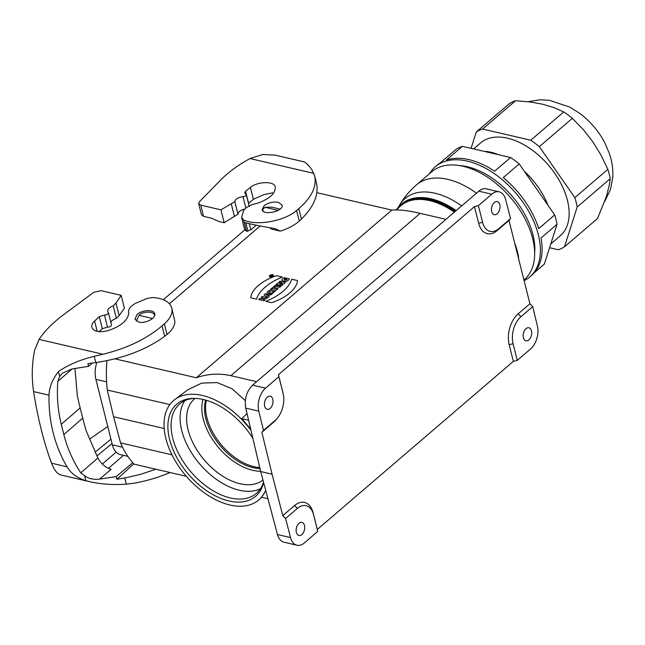 <?xml version="1.0" encoding="UTF-8"?>
<svg xmlns="http://www.w3.org/2000/svg" width="645" height="645" viewBox="0 0 645 645"><rect width="100%" height="100%" fill="white"/><g stroke="black" fill="none" stroke-linecap="round" stroke-linejoin="round"><path stroke-width="0.97" d="M241.746 218.091L244.592 229.41L246.511 231.345L244.27 222.428C251.792 224.412 262.088 226.484 275.157 228.636L280.269 231.144C288.081 228.685 294.418 225.331 299.272 221.082L301.417 219.082C313.994 206.569 318.993 194.508 316.413 182.898L314.631 175.803C316.977 186.478 311.688 197.41 298.788 208.617L296.603 210.464C284.534 221.219 256.347 226.242 243.552 219.921L241.69 217.462L243.415 210.98C245.527 207.343 250.002 204.836 256.839 203.449C269.392 199.103 275.536 193.613 275.262 186.961L275.221 186.784C274.327 180.963 257.395 181.39 250.413 187.413L245.576 191.283L244.697 192.992L246.277 194.564C246.213 195.629 245.124 196.33 243.02 196.66C238.021 197.41 235.288 199.071 234.828 201.651L220.945 209.843L200.74 205.142L198.668 203.627L199.402 201.74L220.921 179.778C228.483 172.102 238.174 165.023 250.002 158.541L262.725 154.502L274.964 155.098L303.811 161.806C305.714 162.29 308.399 164.918 311.874 169.691L314.631 175.803M256.307 225.202L250.8 229.838L246.511 231.345M248.494 203.401L253.388 199.281L263.894 194.621L272.432 192.863L273.553 193.169M249.252 223.67L250.8 229.838M280.269 231.144L271.706 229.152L269.61 227.701M198.676 203.659L201.482 214.809L203.554 216.357L211.56 218.22L218.873 221.485L224.178 222.719L220.945 209.843M278.374 202.361C273.222 201.554 268.514 202.611 264.232 205.537L262.12 209.649C263.192 215.954 284.139 211.165 282.099 205.086L278.374 202.361M234.828 201.651L237.965 214.132L224.178 222.719M237.965 214.132C238.198 211.842 240.448 210.165 244.729 209.101M132.773 462.675L116.261 476.591L99.58 479.09C93.686 479.84 88.696 478.735 84.624 475.784L85.858 480.694L89.776 481.694C100.926 484.242 113.109 485.064 126.315 484.177L135.281 483.032C147.552 480.678 159.146 477.171 170.07 472.527M108.449 468.375L123.493 455.338M58.453 371.584C52.439 379.292 49.294 387.161 49.012 395.192C48.52 421.298 54.519 445.171 67.007 466.811L51.584 463.231C43.916 442.704 37.918 418.823 33.596 391.604C31.5 377.14 31.879 363.272 34.733 349.985L39.071 339.391C44.924 330.716 53.108 322.468 63.613 314.655L93.735 292.338L100.991 290.669L121.195 295.362L115.955 303.021L113.222 305.923C109.36 307.318 107.522 309.116 107.691 311.317L108.416 312.623C108.207 314.059 106.885 314.857 104.442 315.002L99.322 316.679L94.597 321.008C92.3 323.177 91.364 325.282 91.808 327.313C93.783 331.53 99.016 332.683 107.522 330.78C120.405 326.62 127.517 320.75 128.863 313.172L128.621 312.478C128.121 309.14 130.532 306.053 135.845 303.206L147.31 298.385L153.042 297.522C163.612 298.409 169.861 301.925 171.788 308.06C172.884 313.18 170.409 318.445 164.37 323.838L162.04 325.862C146.423 339.028 126.726 348.485 102.934 354.234L94.202 356.322C79.924 359.837 68.007 364.925 58.453 371.584L59.679 376.486L62.355 373.213L71.926 368.98L88.567 366.336L92.34 363.046M162.04 325.862L164.669 336.335L167.039 334.465C172.151 330.167 174.763 325.846 174.876 321.508L171.788 308.06M155.897 469.229L140.529 474.365L127.009 477.518L116.938 479.267L116.261 476.591M74.973 368.497L77.271 395.232A283.961 171.901 -130.6 0 0 80.157 407.898L82.729 418.137A283.961 171.901 -130.6 0 0 86.236 430.941L97.895 457.998C101.08 463.844 105.506 467.617 111.166 469.326L99.58 479.09M164.669 336.335C146.262 349.719 123.292 358.467 95.774 362.571L87.897 363.651L88.567 366.336M67.007 466.811C70.95 473.39 77.231 478.018 85.858 480.694M84.624 475.784L80.778 472.833C72.925 460.941 67.282 448.178 63.847 434.553L61.267 424.313C57.865 410.68 56.712 396.377 57.816 381.405L59.679 376.486M138.731 322.089C145.254 323.879 156.251 318.162 154.736 313.768C153.994 309.205 141.876 309.802 136.974 314.647L134.966 319.194L138.731 322.089M51.584 463.231C54.236 470.124 57.349 474.051 60.928 474.986L89.776 481.694M89.478 439.132L107.763 426.555M121.195 295.362L124.437 308.237L119.115 315.615L116.358 318.404L113.222 305.923M110.859 322.347C111.601 320.646 113.431 319.331 116.358 318.404M98.975 331.651L102.345 328.716L107.489 327.128C109.932 326.999 111.271 326.241 111.488 324.854L108.416 312.623M110.94 439.205L95.146 452.153M112.037 443.55L96.911 455.942M102.329 464.078L116.132 452.113M133.813 463.795L116.938 479.267M476.462 193.194A71.079 43.03 -130.6 0 0 416.476 184.873L431.747 171.78A71.079 43.03 49.4 0 1 487.813 177.391A71.079 43.03 49.4 0 1 532.641 238.44A71.079 43.03 49.4 0 1 524.28 279.704L524.095 279.857M260.153 225.968L169.441 303.747M114.955 358.846L196.306 377.752L391.838 210.101L316.872 192.67M454.362 212.149A65.435 39.611 -130.6 0 0 399.69 206.771L396.465 209.923M154.582 315.736A9.715 4.918 -14.1 0 0 154.494 315.018A9.715 4.918 -14.1 0 0 141.053 313.623L139.046 315.341L152.542 318.477M136.329 321.073L139.046 315.341M278.213 210.367L265.047 207.311L271.755 207.158L280.099 209.101M265.047 207.311L263.047 209.028A9.715 4.918 -14.1 0 0 262.918 210.633A9.715 4.918 -14.1 0 0 263.079 211.108M186.332 476.308L134.176 464.182A106.723 65.564 103.1 0 1 120.559 442.873L113.585 416.735L164.185 428.498M486.217 188.824L499.206 191.839A17.076 10.489 103.1 0 1 505.624 199.507L510.566 218.566L508.986 220.429L529.916 303.747L532.689 306.649L537.382 325.927A17.076 10.489 103.1 0 1 530.617 348.929L517.258 360.386L513.356 361.353L317.3 529.448L317.767 531.432L304.408 542.888A17.076 10.489 103.1 0 1 296.958 545.235A17.076 10.489 103.1 0 1 290.532 537.575L285.598 518.507L282.8 515.629L272.069 474.196L260.701 471.551L245.729 408.116C244.302 398.965 246.592 391.305 252.598 385.138L478.808 191.186C481.307 189.09 483.782 188.308 486.241 188.824M283.985 542.219C280.873 541.381 278.704 538.825 277.479 534.536L260.701 471.551M263.603 482.444A60.63 36.709 49.4 0 1 187.679 473.382A60.63 36.709 49.4 0 1 192.96 398.392A60.63 36.709 49.4 0 1 252.856 438.342M265.692 490.297A65.459 39.627 49.4 0 1 261.096 497.666A65.459 39.627 49.4 0 1 259.951 498.867A65.459 39.627 49.4 0 1 186.099 476.034A65.459 39.627 49.4 0 1 174.803 399.553A65.459 39.627 49.4 0 1 241.367 419.105A65.459 39.627 49.4 0 1 250.969 430.344M252.598 385.138L265.547 388.145L278.906 376.688L278.438 374.705L474.486 206.61L478.397 205.642L491.756 194.193L478.808 191.186M278.438 374.705L282.623 391.37A22.768 13.988 -76.9 0 1 282.704 391.717L283.163 393.652A19.922 12.239 103.1 0 0 283.091 393.353L278.906 376.688M263.474 430.425L275.238 420.338A19.922 12.239 103.1 0 0 277.495 418.016L276.229 419.556A22.768 13.988 -76.9 0 1 273.649 422.209L261.87 432.311L263.474 430.425L258.782 411.147L245.729 408.116M272.069 474.196L261.87 432.311M282.8 515.629L294.572 505.535A22.768 13.988 -76.9 0 1 313.115 512.783L317.3 529.448M513.356 361.353L509.171 344.688A22.768 13.988 -76.9 0 1 518.145 313.849L529.916 303.747M508.986 220.429L497.214 230.523A22.768 13.988 -76.9 0 1 478.671 223.275L474.486 206.61M262.958 480.033A53.075 32.129 49.4 0 1 203.618 459.208A53.075 32.129 49.4 0 1 195.145 398.392M184.857 400.658A58.768 35.58 -130.6 0 0 181.737 430.546A58.768 35.58 -130.6 0 0 215.164 478.477A58.768 35.58 -130.6 0 0 260.403 488.765M106.933 360.676A106.723 65.564 103.1 0 0 107.288 390.031L113.585 416.735M174.803 399.553L187.945 389.709L201.74 383.09L217.123 382.59L232.063 388.766L245.318 400.65M256.654 381.663L230.862 375.672C219.147 373.108 207.625 373.802 196.306 377.752M107.288 390.031L169.837 404.568M264.676 406.245A6.708 4.12 103.1 0 0 267.159 409.293A6.708 4.12 103.1 0 0 272.746 403.706A6.708 4.12 103.1 0 0 270.199 396.224A6.708 4.12 103.1 0 0 265.716 399.191A6.708 4.12 103.1 0 0 264.676 406.245M265.547 388.145A17.076 10.489 103.1 0 0 258.782 411.147M277.495 418.016A19.922 12.239 103.1 0 0 283.163 393.652M247.019 413.598L241.367 419.105L241.859 418.678L248.591 420.242M194.218 398.376A58.897 35.652 -130.6 0 0 179.842 403.818A58.897 35.652 -130.6 0 0 190.928 471.89A58.897 35.652 -130.6 0 0 256.517 493.24A58.897 35.652 -130.6 0 0 263.499 482.073M260.628 471.245A50.52 30.581 49.4 0 1 217.115 445.824A50.52 30.581 49.4 0 1 203.038 399.432M259.758 467.552A48.157 29.154 49.4 0 1 219.889 443.05A48.157 29.154 49.4 0 1 206.424 400.311M259.991 468.544A48.19 29.17 49.4 0 1 205.86 418.726A48.19 29.17 49.4 0 1 205.642 400.085M171.973 454.822L120.559 442.873M296.369 532.423A6.708 4.12 103.1 0 0 298.853 535.463A6.708 4.12 103.1 0 0 304.44 529.876A6.708 4.12 103.1 0 0 301.892 522.394A6.708 4.12 103.1 0 0 297.409 525.369A6.708 4.12 103.1 0 0 296.369 532.423M317.767 531.432L313.583 514.766A19.922 12.239 103.1 0 0 297.361 508.421L285.598 518.507M261.096 497.666L261.596 497.239L267.933 498.714M391.838 210.101C399.207 209.512 408.656 210.601 420.177 213.35L445.969 219.34M491.684 211.608A6.708 4.12 103.1 0 0 494.167 214.656A6.708 4.12 103.1 0 0 499.754 209.069A6.708 4.12 103.1 0 0 497.206 201.587A6.708 4.12 103.1 0 0 492.724 204.554A6.708 4.12 103.1 0 0 491.684 211.608M499.206 191.839A17.076 10.489 103.1 0 0 491.756 194.193M478.397 205.642L482.581 222.307A19.922 12.239 103.1 0 0 498.803 228.653L510.566 218.566M523.377 337.786A6.708 4.12 103.1 0 0 525.86 340.826A6.708 4.12 103.1 0 0 531.448 335.239A6.708 4.12 103.1 0 0 528.892 327.757A6.708 4.12 103.1 0 0 524.417 330.732A6.708 4.12 103.1 0 0 523.377 337.786M532.689 306.649L520.926 316.735A19.922 12.239 103.1 0 0 513.073 343.721L517.258 360.386M261.596 497.239L265.788 490.643M250.679 429.11L241.859 418.678M549.814 247.785L558.247 249.752A72.571 43.933 -130.6 0 0 564.512 246.801L577.194 206.997A72.571 43.933 -130.6 0 0 574.84 197.644L539.349 146.649L572.373 118.333L583.306 129.621L592.699 141.626L600.584 154.373L607.864 169.337A72.571 43.933 49.4 0 1 610.21 178.689L609.428 184.535M609.428 184.526L606.453 196.378L597.528 218.494L564.512 246.801M610.21 178.689L577.194 206.997M607.864 169.337L574.84 197.644M515.581 100.733L482.565 129.04A72.571 43.933 -130.6 0 0 476.3 131.991L509.316 103.676A72.571 43.933 49.4 0 1 515.581 100.733L529.73 101.918L542.251 104.119L553.466 107.433L563.754 111.932A72.571 43.933 49.4 0 1 572.373 118.333M539.349 146.649A72.571 43.933 -130.6 0 0 530.738 140.239L482.565 129.04M530.738 140.239L563.754 111.932M527.941 101.708L540.365 99.765L549.476 100.33L569.68 107.062L579.363 113.125A54.075 32.734 49.4 0 1 604.784 142.763L609.396 153.583C612.097 161.46 613.21 169.417 612.75 177.464L610.493 189.533L604.696 201.506M551.144 243.641L560.231 235.852A61.186 37.039 -130.6 0 0 567.56 224.452A61.186 37.039 -130.6 0 0 540.986 157.396A61.186 37.039 -130.6 0 0 480.573 142.94L473.865 148.697M476.3 131.991L471.156 148.124M547.573 204.151A61.186 37.039 -130.6 0 0 525.175 172.062M497.085 154.05A61.186 37.039 -130.6 0 0 485.999 151.398M524.28 280.591A72.571 43.933 -130.6 0 0 529.811 276.931L531.528 275.455A72.571 43.933 -130.6 0 0 540.22 261.943A72.571 43.933 -130.6 0 0 541.074 237.965L557.038 224.275L544.356 264.079L534.294 272.714M557.038 224.275A72.571 43.933 -130.6 0 0 554.692 214.93L519.201 163.927A72.571 43.933 -130.6 0 0 510.582 157.517L462.409 146.318A72.571 43.933 -130.6 0 0 456.144 149.269L440.18 162.951A72.571 43.933 -130.6 0 0 437.052 165.265L435.327 166.741A72.571 43.933 -130.6 0 0 429.57 173.65M529.811 276.931A72.571 43.933 -130.6 0 0 538.502 263.418A72.571 43.933 -130.6 0 0 506.978 183.89A72.571 43.933 -130.6 0 0 435.327 166.741M554.692 214.93L538.728 228.612A72.571 43.933 -130.6 0 0 503.237 177.609L519.201 163.927M510.582 157.517L494.626 171.207A72.571 43.933 -130.6 0 0 446.445 160.008L462.409 146.318M534.649 253.122A66.878 40.49 -130.6 0 0 459.603 165.596M396.264 209.923A66.032 39.974 49.4 0 1 400.464 205.255A66.032 39.974 49.4 0 1 454.652 211.899M127.831 456.346L120.478 454.636A21.487 13.198 -76.9 0 1 112.359 444.84L95.912 379.373A21.487 13.198 103.1 0 1 96.823 362.425M244.778 229.894L163.362 299.691M282.833 284.663L281.712 285.622L276.334 284.372L277.826 283.091L281.938 282.865L278.906 282.163L280.027 281.204L285.404 282.454L283.913 283.727L279.793 283.953L282.833 284.663M270.255 276.076L272.69 275.592L271.722 276.415L270.255 276.076M264.345 298.208L266.458 298.7L267.627 297.7L262.249 296.45L261.08 297.45L263.039 297.901L261.781 298.99L259.814 298.53L258.653 299.53L264.031 300.78L265.192 299.78L263.079 299.288L264.345 298.208M285.501 279.172L287.138 279.551C283.631 280.704 283.139 280.18 285.654 277.987L284.3 277.664C277.277 281.075 287.686 283.413 289.315 278.793L286.662 278.172L285.501 279.172M269.473 291.556L271.094 291.427L269.473 291.556M265.377 293.765L263.998 294.95L268.046 297.337L269.199 296.353L268.53 295.966L269.844 294.838L270.932 294.862L272.085 293.87L265.377 293.765M279.664 287.372L280.833 286.372L275.455 285.122L274.286 286.122L279.664 287.372M274.061 287.71L274.972 286.92L273.698 286.63L270.707 289.194L271.98 289.492L272.891 288.71L276.995 289.661L278.164 288.662L274.061 287.71M275.867 290.629L274.577 291.733L272.15 291.871L273.657 292.524L272.488 293.523L267.111 292.274C269.328 289.919 271.247 289.411 272.851 290.75L275.867 290.629M270.9 275.891L271.448 275.834L270.9 275.891M268.376 294.829L267.667 295.434L266.401 294.757L268.376 294.829M291.653 279.212L297.482 280.567A36.37 18.407 165.9 0 1 271.682 302.682L265.853 301.328A43.433 21.986 -14.1 0 0 291.653 279.212M250.752 297.821L256.581 299.175A43.433 21.986 165.9 0 1 282.381 277.052L276.544 275.697A36.37 18.407 -14.1 0 0 250.752 297.821M272.73 274.754A2.137 1.08 -14.1 0 0 269.376 276.084A2.137 1.08 -14.1 0 0 272.222 276.737A2.137 1.08 -14.1 0 0 272.73 274.754M272.343 275.084A1.492 0.758 -14.1 0 0 269.997 276.012A1.492 0.758 -14.1 0 0 271.988 276.479A1.492 0.758 -14.1 0 0 272.343 275.084M246.406 231.297L243.552 219.921M299.272 221.082L296.603 210.464M245.826 222.831L247.93 231.224M301.417 219.082L298.788 208.617M313.865 173.384L250.002 158.541M203.554 216.357L200.74 205.142M234.498 216.688L231.337 204.094M245.874 208.029L243.02 196.66M248.599 203.312L245.576 191.283M253.388 199.281L250.413 187.413M164.37 323.838L167.039 334.465M124.743 477.921L126.315 484.177M33.596 391.604L49.012 395.192M39.071 339.391L102.934 354.234M94.202 356.322L95.774 362.571M115.955 303.021L119.115 315.615M104.442 315.002L107.489 327.128M99.322 316.679L102.345 328.716M94.597 321.008L97.202 331.377M72.095 368.956L57.816 381.405M80.157 407.898L61.267 424.313M63.847 434.553L82.729 418.137M80.778 472.833L97.895 457.998M277.479 534.536L290.532 537.575M230.862 375.672L420.177 213.35M482.581 222.307L478.671 223.275M498.803 228.653L497.214 230.523M275.238 420.338L273.649 422.209M283.091 393.353L282.623 391.37M313.583 514.766L313.115 512.783M297.361 508.421L294.572 505.535M509.171 344.688L513.073 343.721M518.145 313.849L520.926 316.735M399.795 205.852A66.177 40.063 49.4 0 1 456.176 210.593M455.435 211.229A66.032 39.974 -130.6 0 0 401.246 204.586L400.464 205.255M518.653 257.774A71.079 43.03 -130.6 0 0 515.105 244.06M461.667 205.876A68.168 41.264 -130.6 0 0 399.569 205.086C404.084 197.41 409.728 190.678 416.485 184.873M122.526 447.203L112.359 444.84M106.602 381.856L95.912 379.373M246.269 194.548L249.325 206.698M154.494 315.018L154.647 315.558M262.918 210.633L263.015 211.052M261.612 497.247L259.951 498.867M283.961 542.211L296.958 545.235M398.11 207.569L399.569 205.086"/></g></svg>
